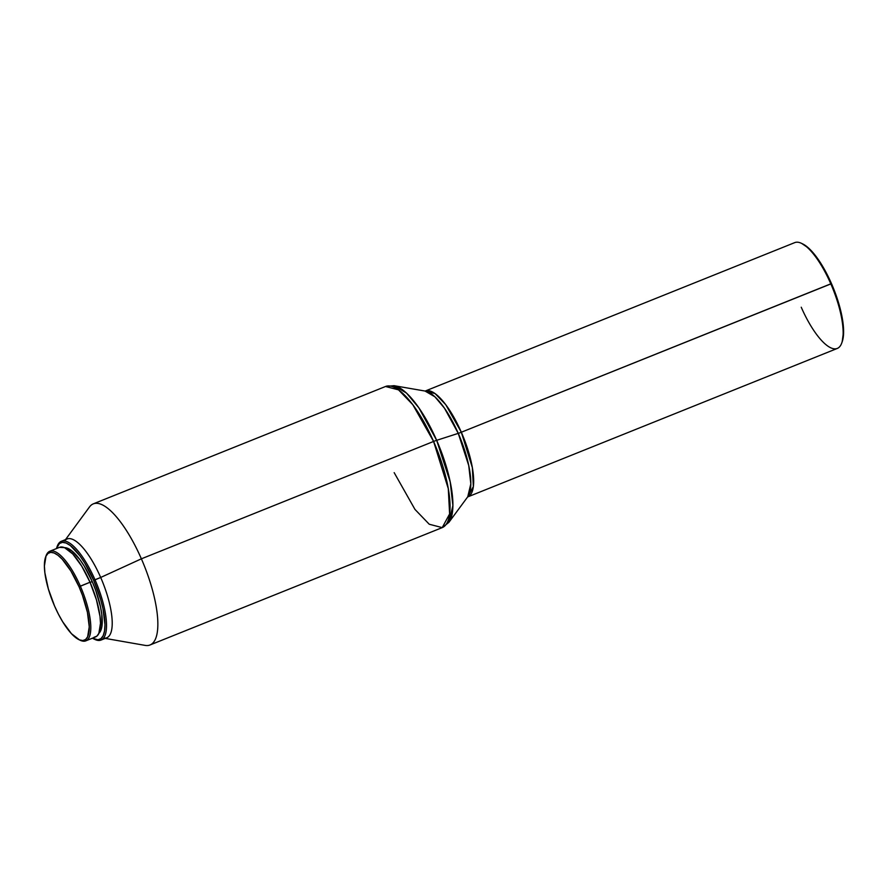 <?xml version="1.0" encoding="UTF-8"?>
<svg xmlns="http://www.w3.org/2000/svg" width="888" height="888" viewBox="0 0 888 888"><rect width="100%" height="100%" fill="white"/><g stroke="black" fill="none" stroke-linecap="round" stroke-linejoin="round"><path stroke-width="1.33" d="M93.962 637.307L96.781 636.219L98.846 633.444L100.488 623.287L99.989 616.305L96.448 599.866L90.032 582.239L80.342 586.135A48.285 15.374 -111.9 0 0 46.076 555.766L45.588 557.12A47.142 15.007 68.1 0 1 79.043 586.779L90.032 582.239A48.285 15.374 -111.9 0 0 59.529 547.341L49.828 551.237A48.285 15.374 68.1 0 1 80.342 586.135A48.285 15.374 68.1 0 1 85.825 640.847A48.285 15.374 68.1 0 1 79.332 639.826M78.699 639.538L79.987 640.17A48.285 15.374 -111.9 0 0 80.342 586.135L79.043 586.779A47.142 15.007 68.1 0 1 78.699 639.538A47.142 15.007 68.1 0 1 54.601 606.115A47.142 15.007 68.1 0 1 45.588 557.12M45.843 556.465A48.285 15.374 68.1 0 1 49.828 551.237M98.69 633.41L100.688 630.746L101.887 626.551L101.776 614.285L100.466 606.682L95.593 589.998L92.219 581.562L90.11 582.406L92.219 581.562A46.387 14.763 -111.9 0 0 64.624 547.685M64.535 540.947A53.225 16.95 68.1 0 1 100.688 577.466L94.994 579.753A53.225 16.95 -111.9 0 0 57.232 546.264L56.743 547.619A52.092 16.583 68.1 0 1 93.695 580.386L100.688 577.466A53.225 16.95 -111.9 0 0 67.044 538.994L61.361 541.28A53.225 16.95 68.1 0 1 94.994 579.753A53.225 16.95 68.1 0 1 101.043 640.07A53.225 16.95 68.1 0 1 93.95 638.971M93.318 638.683A52.092 16.583 68.1 0 1 92.43 638.195L97.935 639.793L100.966 638.616L103.208 635.619L104.551 630.913L104.973 624.664L102.964 608.602L100.622 599.4L93.695 580.386A52.092 16.583 68.1 0 1 93.318 638.683L94.605 639.316A53.225 16.95 -111.9 0 0 94.994 579.753L93.695 580.386L84.726 563.003L79.887 555.777L70.43 545.609L66.178 543.056L62.46 542.357L59.429 543.534L56.432 548.584A52.092 16.583 68.1 0 1 56.743 547.619M56.999 546.964A53.225 16.95 68.1 0 1 61.361 541.28M394.172 472.649L414.962 509.412L429.248 524.242L442.224 527.616A76.046 24.209 -111.9 0 0 433.588 441.447L448.285 488.655L449.617 513.93L442.224 527.616L448.928 522.311L452.891 505.55L450.205 481.918L436.663 440.326A75.036 23.887 68.1 0 1 448.928 522.311L467.754 496.792L470.818 483.827L468.742 465.545L458.264 433.366L436.663 440.326L458.264 433.366A58.042 18.482 -111.9 0 0 425.297 391.086L394.05 385.681A75.036 23.887 68.1 0 1 436.663 440.326A7.604 0.677 156.4 0 0 433.588 441.447A7.604 0.677 -23.6 0 1 436.663 440.326L418.836 407.77L406.482 393.062L394.05 385.681L385.536 386.491L398.512 389.854L412.798 404.684L433.588 441.447L141.381 558.818L433.588 441.447A76.046 24.209 -111.9 0 0 385.536 386.491L93.329 503.851A76.046 24.209 68.1 0 1 141.381 558.818L100.688 577.466L141.381 558.818A76.046 24.209 -111.9 0 0 89.51 506.937L65.512 539.615M467.754 496.792A58.042 18.482 -111.9 0 0 458.264 433.366A7.604 0.677 156.4 0 0 461.327 432.234L472.349 467.632L473.36 486.591L467.81 496.847A57.032 18.16 68.1 0 0 461.327 432.234L830.802 283.838A57.032 18.16 -111.9 0 0 794.76 242.613L425.297 391.009A57.032 18.16 68.1 0 1 461.327 432.234A7.604 0.677 -23.6 0 1 458.264 433.366L444.466 408.18L434.909 396.803L425.063 391.064L435.031 393.539L445.732 404.651L461.327 432.234L831.501 283.661A55.889 17.793 -111.9 0 0 802.941 244.045A55.889 17.793 -111.9 0 0 802.308 243.756M802.941 244.045L801.653 243.412A57.032 18.16 68.1 0 1 830.802 283.838A57.032 18.16 68.1 0 1 841.702 343.112A57.032 18.16 68.1 0 1 801.242 307.226M842.179 341.78L843.6 331.18L842.357 318.626L838.938 304.062L833.621 288.722L826.883 273.937L816.683 257.254L808.979 248.418L801.975 243.612M841.702 343.112L842.19 341.758A55.889 17.793 -111.9 0 0 831.501 283.661L830.802 283.838A57.032 18.16 -111.9 0 1 837.273 348.451L467.599 496.969M105.195 638.394L145.121 645.387A76.046 24.209 -111.9 0 0 141.381 558.818A76.046 24.209 68.1 0 1 150.017 644.977L442.224 527.616M101.043 640.07L106.727 637.784A53.225 16.95 -111.9 0 0 100.688 577.466A53.225 16.95 68.1 0 1 103.552 638.106M98.968 633.177A46.387 14.763 -111.9 0 0 92.219 581.562L84.227 566.078L79.92 559.64L71.495 550.582L67.71 548.318L64.402 547.696M85.825 640.847L95.516 636.951A48.285 15.374 -111.9 0 0 90.032 582.239L81.718 566.133L72.761 553.979L64.524 547.641L59.463 547.363M79.043 586.779L82.473 595.36L87.424 612.309L89.244 626.85L87.646 636.763L85.625 639.482L82.873 640.537L79.509 639.904L71.473 633.71L62.726 621.844L58.508 614.33L54.601 606.115L48.34 588.91L44.888 572.86L44.4 566.045L45.998 556.132L48.019 553.413L50.76 552.358L54.124 552.991L57.975 555.289L62.171 559.185L70.918 571.04L79.043 586.779"/></g></svg>
